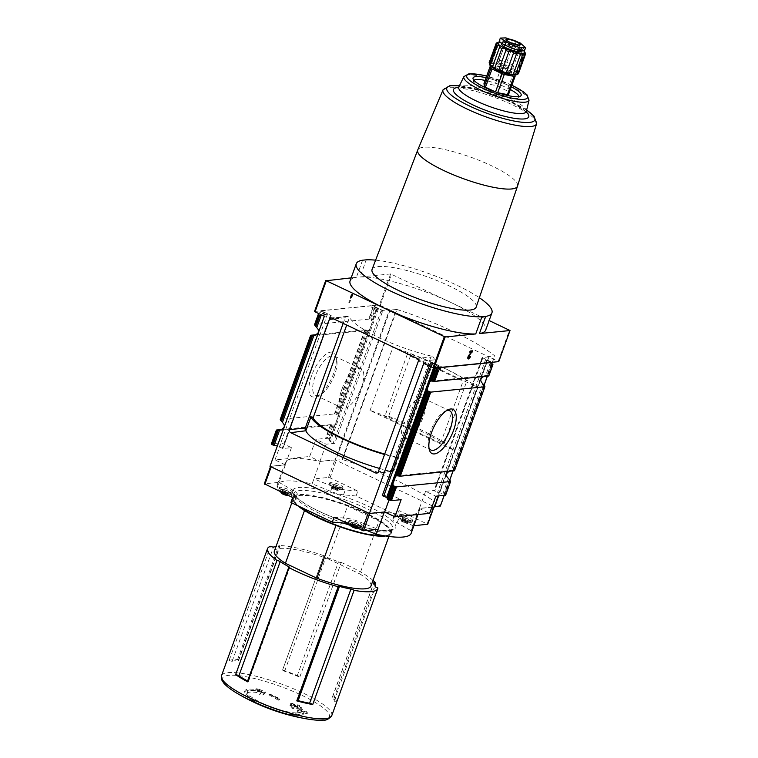 <?xml version="1.0" encoding="UTF-8"?>
<svg xmlns="http://www.w3.org/2000/svg" width="758" height="758" viewBox="0 0 758 758"><rect width="100%" height="100%" fill="white"/><g stroke="black" fill="none" stroke-linecap="round" stroke-linejoin="round"><path stroke-width="0.57" stroke-dasharray="3.79 2.84" d="M489.753 64.667L489.156 62.715A15.643 3.345 19.9 0 1 489.886 62.241L491.402 63.587A14.478 3.098 19.9 0 0 489.753 64.667L489.27 63.862L489.753 64.667A14.478 3.098 19.9 0 0 489.886 65.103M491.402 63.587L492.075 62.023A15.643 3.345 19.9 0 1 494.225 62.213L496.272 64.023A14.478 3.098 19.9 0 0 491.402 63.587L499.096 42.619C499.91 41.813 499.181 41.88 496.907 42.827L489.886 62.241M498.129 62.98A15.643 3.345 19.9 0 1 501.123 63.795L503.047 65.87A14.478 3.098 19.9 0 0 496.272 64.023L498.129 62.98L505.15 43.576C504.97 42.401 503.663 42.145 501.246 42.808A15.643 3.345 19.9 0 0 499.096 42.619L492.075 62.023M512.759 68.457A15.643 3.345 19.9 0 1 515.014 69.755L515.042 71.555A14.478 3.098 19.9 0 0 509.916 68.627L512.759 68.457L519.78 49.052C518.368 47.11 517.032 46.465 515.753 47.148A15.643 3.345 19.9 0 0 512.721 45.935C511.726 44.343 510.2 43.831 508.144 44.39A15.643 3.345 19.9 0 0 505.15 43.576M517.411 71.517A15.643 3.345 19.9 0 1 518.292 72.541L517.041 73.877A14.478 3.098 19.9 0 0 515.042 71.555L517.411 71.517L524.432 52.112C523.124 49.952 522.328 49.365 522.044 50.35L514.834 70.172L522.101 50.104M524.839 52.264L517.06 73.772L518.415 73.687M516.444 74.72A14.478 3.098 19.9 0 0 517.041 73.877M494.225 62.213L501.246 42.808M501.123 63.795L508.144 44.39M522.091 50.104L522.044 50.35A15.643 3.345 19.9 0 0 519.78 49.052M525.322 53.136A15.643 3.345 19.9 0 0 524.432 52.112M518.292 72.541L525.18 53.524M229.134 660.474A58.631 12.554 -160.1 0 1 237.548 659.631A2.331 0.502 -160.1 0 1 238.637 660.512A2.331 0.502 -160.1 0 1 238.239 660.635A56.026 11.995 -160.1 0 0 232.185 661.241A2.331 0.502 -160.1 0 1 229.134 660.474L270.464 546.291M237.548 659.631L278.878 545.447A2.331 0.502 -160.1 0 1 279.977 546.329A2.331 0.502 -160.1 0 1 279.569 546.452A56.026 11.995 -160.1 0 0 275.978 546.622M282.62 669.939A58.631 12.554 -160.1 0 1 299.931 676.657A2.331 0.502 -160.1 0 1 297.117 676.089A56.026 11.995 -160.1 0 0 284.648 671.247A2.331 0.502 -160.1 0 1 282.592 669.977A2.331 0.502 -160.1 0 1 282.62 669.939L323.95 555.756A58.631 12.554 19.9 0 0 278.878 545.447M299.931 676.657L341.271 562.474A2.331 0.502 -160.1 0 1 338.456 561.905A56.026 11.995 -160.1 0 0 325.987 557.064A2.331 0.502 -160.1 0 1 323.931 555.794A2.331 0.502 -160.1 0 1 323.95 555.756M372.993 580.401A58.631 12.554 19.9 0 0 341.271 562.474M334.287 697.17A58.631 12.554 -160.1 0 1 336.58 702.164A2.331 0.502 -160.1 0 1 334.145 700.809A56.026 11.995 -160.1 0 0 332.497 697.218A2.331 0.502 -160.1 0 1 332.43 697.019A2.331 0.502 -160.1 0 1 334.287 697.17L374.964 584.806M336.58 702.164L377.91 587.981M340.977 391.895A21.745 8.67 115.4 0 0 342.303 408.003A21.745 8.67 115.4 0 0 359.463 392.066A21.745 8.67 115.4 0 0 360.941 368.701A21.745 8.67 115.4 0 0 342.843 386.741L340.977 391.895L342.843 386.741M315.063 376.631A21.745 8.67 115.4 0 0 315.536 395.306A21.745 8.67 115.4 0 0 319.876 394.975A21.745 8.67 115.4 0 0 332.696 379.379A21.745 8.67 115.4 0 0 336.656 359.576A21.745 8.67 115.4 0 0 334.174 356.014A21.745 8.67 115.4 0 0 315.063 376.631M391.971 471.561L396.984 457.709L394.814 456.686L431.236 356.071L432.856 356.838A2.331 2.085 84.3 0 1 434.012 359.898L394.103 470.159A2.331 2.085 84.3 0 1 391.971 471.561L390.986 471.429A63.966 13.691 -160.1 0 1 379.521 468.444M343.166 323.363L345.184 317.782A2.331 2.085 84.3 0 1 347.894 316.55L349.504 317.318L346.709 325.04M396.946 309.491A105.059 22.494 -160.1 0 1 494.652 355.824L488.341 356.601L390.124 310.031L396.946 309.491L342.616 459.594A105.059 22.494 -160.1 0 1 440.322 505.927L440.351 505.956M370.037 410.457L392.947 347.164A105.059 22.494 -160.1 0 1 477.758 387.376L454.847 450.678A105.059 22.494 19.9 0 0 370.037 410.457L454.847 450.678M381.861 312.154L382.686 310.42L389.517 309.738L335.178 459.841L335.794 460.125L390.124 310.031M389.517 309.738L379.407 305.029L390.664 273.941L489.156 320.558M481.747 358.013L481.643 359.425L482.116 357.568L488.948 356.885L498.764 361.623M488.948 356.885L438.617 495.931M434.741 506.628L434.002 506.695L434.618 506.988M434.002 506.695L488.341 356.601M482.135 358.202L482.192 357.605L487.195 359.974L486.371 360.211L486.456 361.737L489.82 363.054L490.881 364.75L486.996 375.504A5.837 5.202 84.3 0 1 487.195 375.475A5.837 5.202 84.3 0 1 488.086 375.475L488.796 375.94M486.996 375.504L483.727 376.518M483.651 384.742L452.687 470.273L449.418 471.296M492.842 364.494L491.809 365.185L488.086 375.475M454.487 470.718L453.777 470.254A5.837 5.202 84.3 0 0 452.886 470.254A5.837 5.202 84.3 0 0 452.687 470.273M448.433 478.412L442.937 493.6L445.638 495.163M311.595 375.693A24.464 9.75 115.4 0 0 317.005 396.311A24.464 9.75 115.4 0 0 331.417 378.773A24.464 9.75 115.4 0 0 335.879 356.506A24.464 9.75 115.4 0 0 325.239 354.763A24.464 9.75 115.4 0 0 311.595 375.693M315.735 334.761L364.844 329.882L367.516 330.223L336.893 414.825L334.411 413.934L280.242 419.401M314.513 311.491L321.202 310.827L320.302 312.476L318.834 313.063L314.684 324.538L368.72 319.156L371.202 320.047A5.837 5.202 84.3 0 1 371.96 320.956L372.273 322.122L337.964 416.9L337.651 415.735A5.837 5.202 84.3 0 0 336.893 414.825M320.909 310.685L372.434 305.559L371.733 307.35L373.23 307.824L369.118 319.194M382.316 310.865L382.601 310.382L377.607 308.013L377.361 309.615L375.854 310.202L374.926 309.766L371.202 320.047M312.268 335.803L368.416 330.223A5.837 5.202 84.3 0 0 368.615 330.194L369.449 329.91M373.817 308.051L376.859 309.501L373.817 308.051L374.926 309.766M321.714 314.987L318.644 313.528L318.834 313.063M281.426 429.54L330.535 424.651L333.207 425.001L328.148 438.996L325.57 438.38L315.897 439.337L309.681 456.496L274.983 459.945L281.199 442.795L271.411 443.8M368.416 330.223A5.837 5.202 84.3 0 1 367.516 330.223M277.959 430.582L334.107 425.001A5.837 5.202 84.3 0 0 334.306 424.973L335.14 424.688L337.964 416.9M335.14 424.688L329.645 439.877L328.148 438.996M423.76 363.376L430.639 362.703L429.218 365.962M430.601 362.694L430.696 364.228L429.71 364.598M440.559 367.422L431.88 363.12L430.648 363.101M382.259 495.656L390.882 494.803L401.134 499.664M431.833 507.263L419.373 508.504L425.579 491.345L435.831 496.215M425.579 491.345L434.201 490.492L437.546 492.378L442.937 493.6M377.607 308.013L372.718 305.692L321.202 310.827L331.085 315.508L282.829 448.509L291.451 447.656L281.199 442.795M320.966 311.093L326.603 313.765L326.262 314.703L320.625 312.031M321.762 314.987L326.262 314.703M282.829 448.509L277.362 445.969M329.645 439.877L329.455 440.853L330.374 441.563L334.771 443.345L326.148 444.207L315.897 439.337M334.107 425.001A5.837 5.202 84.3 0 1 333.207 425.001M381.88 312.163L381.587 311.623L381.88 312.163M381.928 310.685L381.975 311.813M274.339 551.132A51.364 10.991 19.9 0 1 328.404 559.016L347.571 506.05A51.364 10.991 19.9 0 0 293.517 498.167A51.364 10.991 19.9 0 0 304.583 510.324L304.508 510.551M347.856 523.693A14.004 2.994 -160.1 0 1 357.767 526.772L366.834 530.448M384.353 511.991L369.771 513.327L368.274 512.92L270.72 466.369L264.409 483.822L278.982 482.372L277.201 487.299L291.261 495.23A14.004 2.994 -160.1 0 1 295.506 499.276A14.004 2.994 -160.1 0 1 295.175 499.664L290.911 502.469M277.201 487.299L277.248 487.299A71.205 15.245 -160.1 0 1 277.248 484.807A71.205 15.245 -160.1 0 1 312.106 483.822L313.945 478.885L328.517 477.436L330.014 477.843L357.861 491.051L356.08 495.988L397.486 515.62L399.276 510.684L427.635 524.214M356.08 495.988L343.526 494.851A14.004 2.994 -160.1 0 1 330.63 491.317L312.154 483.822M413.877 525.768L412.987 525.853L411.206 530.79L397.135 522.849A14.004 2.994 -160.1 0 1 392.9 518.804A14.004 2.994 -160.1 0 1 393.222 518.425L397.486 515.62M411.206 530.79L411.158 530.79A71.205 15.245 -160.1 0 1 411.158 533.281M270.72 466.369L285.349 464.91A71.205 15.245 -160.1 0 1 285.349 462.418A71.205 15.245 -160.1 0 1 320.217 461.442L334.837 459.983L336.334 460.39L433.443 506.439L433.889 506.95L419.259 508.4A71.205 15.245 -160.1 0 1 419.259 510.892A71.205 15.245 -160.1 0 1 384.391 511.877M277.248 487.299L285.349 464.91M411.158 530.79L419.259 508.4M312.106 483.822L320.217 461.442M372.074 269.431A55.353 11.853 -160.1 0 1 378.242 266.56A55.353 11.853 -160.1 0 1 438.816 281.303A55.353 11.853 -160.1 0 1 476.166 307.104M375.608 260.174A72.143 15.444 -160.1 0 1 479.369 297.733M291.451 447.656L285.235 464.806L269.99 466.331M285.235 464.806L274.983 459.945M335.178 459.841L319.933 461.357L309.681 456.496M335.794 460.125L342.616 459.594M419.373 508.504L429.625 513.365M372.434 305.559L379.407 305.029M319.933 461.357L326.148 444.207M373.751 308.023L373.23 307.824M371.723 306.943L376.991 309.842M324.329 316.228L331.208 315.555L330.27 317.45M491.667 363.821L486.418 361.727M439.896 367.488L435.272 365.29L434.931 366.228L437.982 367.677M434.779 367.99L434.931 366.228M390.882 494.803L388.987 500.053M351.219 294.398L348.822 302.395L352.792 294.246L351.219 294.398L352.792 294.246M351.162 277.873L356.364 277.352L362.58 260.193M390.664 273.941L360.059 276.983L366.275 259.833M360.059 276.983A72.143 15.444 -160.1 0 1 439.043 297.164A72.143 15.444 -160.1 0 1 485.726 330.024M350.063 280.915A72.143 15.444 -160.1 0 1 356.364 277.352M342.199 487.839A7.002 1.497 19.9 0 0 342.986 487.47A7.002 1.497 19.9 0 0 336.912 483.68A7.002 1.497 19.9 0 0 329.815 482.704A7.002 1.497 19.9 0 0 334.524 485.973A7.002 1.497 19.9 0 0 342.199 487.839M357.861 491.051L345.307 489.924A14.004 2.994 -160.1 0 1 332.411 486.38L313.945 478.885M411.84 520.86A7.002 1.497 19.9 0 0 412.627 520.49A7.002 1.497 19.9 0 0 406.553 516.7A7.002 1.497 19.9 0 0 399.457 515.724A7.002 1.497 19.9 0 0 404.166 518.993A7.002 1.497 19.9 0 0 411.84 520.86M412.987 525.853L398.926 517.922A14.004 2.994 -160.1 0 1 394.681 513.877A14.004 2.994 -160.1 0 1 395.013 513.488L399.276 510.684M278.982 482.372L293.052 490.303A14.004 2.994 -160.1 0 1 297.288 494.349A14.004 2.994 -160.1 0 1 296.965 494.737L292.702 497.532M291.735 492.861A7.002 1.497 19.9 0 0 292.522 492.492A7.002 1.497 19.9 0 0 286.439 488.702A7.002 1.497 19.9 0 0 279.342 487.726A7.002 1.497 19.9 0 0 284.06 490.995A7.002 1.497 19.9 0 0 291.735 492.861M334.107 517.174L346.662 518.301A14.004 2.994 -160.1 0 1 359.557 521.836L378.034 529.33M361.376 525.881A7.002 1.497 19.9 0 0 362.163 525.521A7.002 1.497 19.9 0 0 356.08 521.722A7.002 1.497 19.9 0 0 348.993 520.746A7.002 1.497 19.9 0 0 353.702 524.015A7.002 1.497 19.9 0 0 361.376 525.881M337.926 490.331A3.525 0.758 19.9 0 0 338.068 490.312A3.525 0.758 19.9 0 0 335.254 488.237A3.525 0.758 19.9 0 0 331.777 488.038A3.525 0.758 19.9 0 0 334.581 489.602A3.525 0.758 19.9 0 0 337.926 490.331M333.094 488.739L337.784 490.199L335.538 488.503L332.222 487.697L332.781 488.228L332.288 488.313L333.094 488.739L333.804 486.769L335.188 487.422L334.468 489.393M340.541 488.815A5.657 1.213 19.9 0 0 341.1 488.616A5.657 1.213 19.9 0 0 336.268 485.452A5.657 1.213 19.9 0 0 330.526 484.788A5.657 1.213 19.9 0 0 334.591 487.403A5.657 1.213 19.9 0 0 340.541 488.815M341.659 489.346A7.002 1.497 19.9 0 0 342.445 488.976A7.002 1.497 19.9 0 0 336.363 485.177A7.002 1.497 19.9 0 0 329.266 484.21A7.002 1.497 19.9 0 0 333.984 487.47A7.002 1.497 19.9 0 0 341.659 489.346M290.636 493.638A5.657 1.213 19.9 0 0 285.804 490.473A5.657 1.213 19.9 0 0 280.062 489.81A5.657 1.213 19.9 0 0 284.127 492.425A5.657 1.213 19.9 0 0 290.068 493.837A5.657 1.213 19.9 0 0 290.636 493.638L287.595 495.334A3.525 0.758 19.9 0 0 284.79 493.259A3.525 0.758 19.9 0 0 281.313 493.06M282.62 493.771L287.32 495.22L285.065 493.524L281.749 492.719L282.308 493.25L281.815 493.335L282.62 493.771L283.34 491.79L284.714 492.444L284.004 494.424M291.195 494.368A7.002 1.497 19.9 0 0 291.972 493.998A7.002 1.497 19.9 0 0 285.899 490.199A7.002 1.497 19.9 0 0 278.802 489.232A7.002 1.497 19.9 0 0 283.511 492.492A7.002 1.497 19.9 0 0 291.195 494.368M407.567 523.352A3.525 0.758 19.9 0 0 407.709 523.333A3.525 0.758 19.9 0 0 404.905 521.258A3.525 0.758 19.9 0 0 401.418 521.059A3.525 0.758 19.9 0 0 404.222 522.622A3.525 0.758 19.9 0 0 407.567 523.352M402.735 521.769L407.425 523.219L405.179 521.523L401.863 520.718L402.422 521.248L401.93 521.333L402.735 521.769L403.446 519.789L404.829 520.443L404.109 522.423M410.182 521.836A5.657 1.213 19.9 0 0 410.751 521.637A5.657 1.213 19.9 0 0 405.909 518.472A5.657 1.213 19.9 0 0 400.167 517.809A5.657 1.213 19.9 0 0 404.241 520.424A5.657 1.213 19.9 0 0 410.182 521.836M411.3 522.366A7.002 1.497 19.9 0 0 412.087 521.997A7.002 1.497 19.9 0 0 406.004 518.197A7.002 1.497 19.9 0 0 398.916 517.231A7.002 1.497 19.9 0 0 403.626 520.49A7.002 1.497 19.9 0 0 411.3 522.366M360.277 526.658A5.657 1.213 19.9 0 0 355.445 523.494A5.657 1.213 19.9 0 0 349.703 522.83A5.657 1.213 19.9 0 0 353.768 525.446A5.657 1.213 19.9 0 0 359.718 526.857A5.657 1.213 19.9 0 0 360.277 526.658L357.236 528.354A3.525 0.758 19.9 0 0 354.431 526.279A3.525 0.758 19.9 0 0 350.954 526.08M352.262 526.791L356.961 528.241L354.706 526.545L351.399 525.739L351.958 526.27L351.456 526.355L352.262 526.791L352.982 524.811L354.356 525.465L353.645 527.445M360.836 527.388A7.002 1.497 19.9 0 0 361.613 527.018A7.002 1.497 19.9 0 0 355.54 523.228A7.002 1.497 19.9 0 0 348.443 522.253A7.002 1.497 19.9 0 0 353.152 525.512A7.002 1.497 19.9 0 0 360.836 527.388M333.804 486.769L332.933 485.726L336.249 486.532L338.494 488.228L335.188 487.422M283.34 491.79L282.469 490.748L285.785 491.554L288.031 493.25L284.714 492.444M403.446 519.789L402.574 518.747L405.89 519.552L408.136 521.248L404.829 520.443M352.982 524.811L352.11 523.769L355.426 524.574L357.672 526.27L354.356 525.465M259.539 691.789L255.768 689.553L259.132 690.377L264.912 693.636L262.675 695.077L259.369 694.262L261.017 693.276A28.719 6.149 19.9 0 0 250.045 692.139A28.719 6.149 19.9 0 0 246.833 693.646A28.719 6.149 19.9 0 0 271.743 709.194A28.719 6.149 19.9 0 0 300.841 713.193A28.719 6.149 19.9 0 0 300.831 712.15L297.742 712.463L297.269 711.478L301.409 710.947L306.649 712.899L307.123 713.903L303.645 712.7A31.514 6.746 19.9 0 1 303.626 713.723A31.514 6.746 19.9 0 1 271.696 709.346A31.514 6.746 19.9 0 1 244.351 692.272A31.514 6.746 19.9 0 1 247.875 690.614A31.514 6.746 19.9 0 1 259.539 691.789L260.06 690.367L256.081 688.681L255.768 689.553M293.602 708.796L291.612 708.029L293.896 707.318L289.944 705.707L291.1 705.31L295.051 706.92L297.382 706.068L299.372 706.844L297.041 707.688L301.04 709.147L299.893 709.535L295.885 708.086L293.602 708.796L294.521 706.248L292.588 705.328L291.612 708.029M278.338 700.202L268.938 694.859L270.094 694.47L279.494 699.805L278.338 700.202L278.83 698.857L269.156 694.262L268.938 694.859M370.927 586.095A51.364 10.991 19.9 0 0 359.861 573.929L379.038 520.964A51.364 10.991 19.9 0 1 390.105 533.13A51.364 10.991 19.9 0 1 336.05 525.247L304.583 510.324M328.404 559.016L359.861 573.929M347.571 506.05L379.038 520.964M402.886 421.249L404.753 416.095L402.886 421.249A21.745 8.67 115.4 0 0 404.213 437.357A21.745 8.67 115.4 0 0 421.363 421.42A21.745 8.67 115.4 0 0 422.85 398.054A21.745 8.67 115.4 0 0 404.753 416.095M446.633 410.59A21.745 8.67 115.4 0 0 445.287 411.092A21.745 8.67 115.4 0 0 430.506 431.378A21.745 8.67 115.4 0 0 428.497 446.481A21.745 8.67 115.4 0 0 428.971 447.845M353.086 294.379L349.665 302.47L349.106 302.527L349.182 300.973L351.617 295.611L350.812 295.525M351.096 295.667L351.504 294.54M470.51 356.431L469.96 356.478M468.074 358.818A2.625 1.052 -64.6 0 1 467.913 358.78A2.625 1.052 -64.6 0 1 467.667 357.151A2.625 1.052 -64.6 0 1 468.851 354.744L471.268 351.845M469.486 352.025L470.178 351.03M469.894 350.897L472.547 350.802M469.666 356.345A1.402 0.559 -64.6 0 1 468.605 357.691M392.947 347.164L477.758 387.376M388.589 416.265A84.043 17.993 -160.1 0 1 444.501 442.776L440.635 443.155L384.723 416.644L388.589 416.265L411.026 354.299A84.043 17.993 -160.1 0 1 466.928 380.8L463.072 381.189L407.16 354.678L384.723 416.644M440.635 443.155L463.072 381.189M407.16 354.678L411.026 354.299M444.501 442.776L466.928 380.8M300.831 712.15L301.495 710.312L298.557 710.189L298.112 709.156L302.006 709.308L306.981 711.97L307.435 713.032L304.157 711.279L303.645 712.7M307.435 713.032L307.123 713.903M304.157 711.279A31.514 6.746 -160.1 0 1 304.138 712.302A31.514 6.746 -160.1 0 1 272.207 707.925A31.514 6.746 -160.1 0 1 244.872 690.851A31.514 6.746 -160.1 0 1 260.06 690.367M256.081 688.681L259.473 689.448L259.132 690.377M259.473 689.448L265.499 692.007L264.912 693.636M265.499 692.007L263.519 692.746L262.675 695.077M263.519 692.746L260.184 691.997L259.369 694.262M260.184 691.997L261.681 691.438L261.017 693.276M301.495 710.312A28.719 6.149 -160.1 0 1 301.504 711.355A28.719 6.149 -160.1 0 1 272.416 707.356A28.719 6.149 -160.1 0 1 247.506 691.808A28.719 6.149 -160.1 0 1 261.681 691.438M298.557 710.189L297.742 712.463M298.112 709.156L297.269 711.478M302.006 709.308L301.409 710.947M306.981 711.97L306.649 712.899M269.156 694.262L270.208 694.157L279.882 698.743L278.83 698.857M279.882 698.743L279.494 699.805M292.588 705.328L294.691 705.12L290.826 703.282L291.877 703.178L295.743 705.016L297.847 704.807L299.78 705.717L297.676 705.935L301.542 707.764L296.624 706.039L294.521 706.248M296.624 706.039L295.885 708.086M294.691 705.12L293.896 707.318M290.826 703.282L289.944 705.707M291.877 703.178L291.1 705.31M295.743 705.016L295.051 706.92M297.847 704.807L297.382 706.068M299.78 705.717L299.372 706.844M297.676 705.935L297.041 707.688M301.542 707.764L301.04 709.147M300.49 707.868L299.893 709.535M431.236 356.071A61.862 13.246 -160.1 0 1 349.504 317.318M396.984 457.709A63.966 13.691 -160.1 0 1 384.562 454.506M394.814 456.686A61.862 13.246 -160.1 0 1 384.723 454.061M247.97 681.243A2.331 0.502 -160.1 0 1 248.387 681.736A2.331 0.502 -160.1 0 1 247.752 681.849M511.309 86.819A25.582 5.477 19.9 0 0 486.086 77.686M473.93 80.301A24.104 5.164 19.9 0 0 473.551 81.476A24.104 5.164 19.9 0 0 491.203 92.599A24.104 5.164 19.9 0 0 516.226 98.474A24.104 5.164 19.9 0 0 518.519 97.754A24.104 5.164 19.9 0 0 518.974 96.607M510.324 89.529A24.104 5.164 19.9 0 0 485.111 80.405M484.04 83.399A2.331 0.502 -160.1 0 1 485.054 83.389L494.813 85.303A2.331 0.502 -160.1 0 1 497.011 86.042L507.064 90.808A2.331 0.502 -160.1 0 1 508.211 91.652L508.504 94.504M498.053 92.77L497.703 92.703A2.331 0.502 -160.1 0 1 495.495 91.955L494.822 91.642M490.682 66.107L490.597 65.264A2.331 0.502 -160.1 0 1 490.606 65.216A2.331 0.502 -160.1 0 1 491.648 65.16L501.408 67.074A2.331 0.502 -160.1 0 1 503.606 67.813L513.659 72.578A2.331 0.502 -160.1 0 1 514.815 73.431L514.976 74.985M495.836 69.414A8.755 1.876 -160.1 0 1 494.623 67.794A8.755 1.876 -160.1 0 1 495.599 67.329A8.755 1.876 -160.1 0 1 505.198 69.67A8.755 1.876 -160.1 0 1 511.082 73.753A8.755 1.876 -160.1 0 1 510.106 74.208A8.755 1.876 -160.1 0 1 509.111 74.218M510.646 72.711A8.755 1.876 19.9 0 0 511.631 72.256A8.755 1.876 19.9 0 0 504.032 67.509A8.755 1.876 19.9 0 0 495.163 66.297A8.755 1.876 19.9 0 0 501.057 70.371A8.755 1.876 19.9 0 0 510.646 72.711M505.7 65.34A15.643 3.345 19.9 0 1 508.732 66.552L509.916 68.627A14.478 3.098 19.9 0 0 503.047 65.87L505.7 65.34L512.721 45.935M508.732 66.552L515.753 47.148M523.873 50.777A14.355 3.07 19.9 0 0 513.166 45.054A14.355 3.07 19.9 0 0 500.488 41.946A14.355 3.07 19.9 0 0 499.948 41.936M520.803 51.08A10.176 2.179 19.9 0 0 511.982 45.565A10.176 2.179 19.9 0 0 501.663 44.154M520.443 49.469A10.176 2.179 19.9 0 0 521.58 48.938A10.176 2.179 19.9 0 0 512.749 43.424A10.176 2.179 19.9 0 0 502.44 42.003A10.176 2.179 19.9 0 0 509.291 46.75A10.176 2.179 19.9 0 0 520.443 49.469M499.37 40.686A11.436 2.445 19.9 0 1 515.279 44.059L519.05 45.85L520.102 42.941M524.65 50.255A11.436 2.445 19.9 0 0 519.05 45.85M511.356 66.06A7.002 1.497 19.9 0 0 512.143 65.69A7.002 1.497 19.9 0 0 506.06 61.9A7.002 1.497 19.9 0 0 498.972 60.924A7.002 1.497 19.9 0 0 503.682 64.193A7.002 1.497 19.9 0 0 511.356 66.06M517.856 48.114A7.002 1.497 19.9 0 0 518.624 47.782A7.002 1.497 19.9 0 0 518.633 47.745A7.002 1.497 19.9 0 0 512.56 43.955A7.002 1.497 19.9 0 0 505.463 42.979A7.002 1.497 19.9 0 0 505.453 43.017A7.002 1.497 19.9 0 0 510.248 46.276A7.002 1.497 19.9 0 0 517.856 48.114M331.777 715.618A58.631 12.554 19.9 0 0 280.924 683.858A58.631 12.554 19.9 0 0 221.516 675.7M394.103 470.159L378.327 471.732M390.986 471.429L377.579 472.765M440.322 505.927L494.652 355.824M380.232 305.341L391.488 274.244M498.233 361.291L509.49 330.194M490.881 364.75L491.809 365.185M490.113 363.281L485.565 375.845M482.742 383.633L451.256 470.623M492.766 364.57L488.739 375.674M484.409 385.642L453.777 470.254M484.902 386.286L454.43 470.453M449.342 479.52L444.103 493.979M450.1 480.42L445.031 494.424M450.593 481.065L445.609 494.841M364.844 329.882L334.411 413.934M310.799 335.254L280.375 419.316M372.879 307.691L368.72 319.156M375.854 310.202L371.96 320.956M376.821 309.558L372.273 322.122M368.615 330.194L337.651 415.735M374.206 308.354L370.179 319.459M366.341 330.071L335.87 414.238M365.233 329.91L334.809 413.972M330.535 424.651L325.57 438.38M276.49 430.032L271.525 443.752M334.306 424.973L329.067 439.441M332.032 424.85L327.039 438.626M330.924 424.688L325.959 438.418M325.533 314.949L320.302 312.476M389.659 530.6A54.86 11.749 19.9 0 0 342.872 496.139A54.86 11.749 19.9 0 0 300.073 500.394A54.86 11.749 19.9 0 0 389.659 530.6M330.014 477.843L336.334 460.39M427.124 523.892L433.443 506.439M328.517 477.436L334.837 459.983M377.702 308.677L372.064 306.005M382.212 312.277L334.771 443.345M487.195 359.974L492.075 362.296M486.371 360.211L491.999 362.883M481.643 359.425L434.201 490.492M435.007 366.863L436.94 367.782M330.63 491.317L332.411 486.38M343.526 494.851L345.307 489.924M397.135 522.849L398.926 517.922M393.222 518.425L395.013 513.488M295.175 499.664L296.965 494.737M291.261 495.23L293.052 490.303M345.174 522.414L346.662 518.301M357.767 526.772L359.557 521.836M336.381 487.83L335.671 489.801M337.717 488.095L337.007 490.066M338.295 488.038L337.575 490.009M338.257 487.64L337.537 489.611M337.623 487.186L336.912 489.156M336.249 486.532L335.538 488.503M335.045 486.124L334.335 488.095M333.709 485.859L332.999 487.83M333.141 485.916L332.421 487.887M333.179 486.314L332.468 488.285M285.918 492.852L285.197 494.822M287.254 493.117L286.543 495.088M287.822 493.06L287.111 495.031M287.784 492.662L287.074 494.642M287.159 492.207L286.448 494.178M285.785 491.554L285.065 493.524M284.582 491.146L283.871 493.117M283.246 490.881L282.526 492.852M282.668 490.938L281.957 492.918M282.715 491.336L281.995 493.306M406.023 520.85L405.312 522.821M407.359 521.116L406.648 523.086M407.937 521.059L407.226 523.029M407.899 520.661L407.179 522.641M407.273 520.206L406.553 522.177M405.89 519.552L405.179 521.523M404.687 519.145L403.976 521.116M403.351 518.879L402.64 520.86M402.782 518.936L402.062 520.917M402.82 519.334L402.11 521.305M355.559 525.872L354.839 527.843M356.895 526.137L356.184 528.108M357.473 526.08L356.753 528.051M357.425 525.682L356.715 527.663M356.8 525.228L356.089 527.198M355.426 524.574L354.706 526.545M354.223 524.166L353.512 526.137M352.887 523.901L352.167 525.881M352.309 523.958L351.598 525.938M352.356 524.356L351.636 526.327M323.079 720.091A56.935 12.194 19.9 0 0 301.542 695.171A56.935 12.194 19.9 0 0 228.717 675.35A56.935 12.194 19.9 0 0 236.695 693.087M384.95 536.105A52.065 11.143 19.9 0 0 342.891 504.203A52.065 11.143 19.9 0 0 297.686 505.681M385.045 535.897A52.529 11.247 19.9 0 0 385.49 535.859A52.529 11.247 19.9 0 0 391.355 533.101A52.529 11.247 19.9 0 0 345.79 504.648A52.529 11.247 19.9 0 0 292.579 497.343A52.529 11.247 19.9 0 0 292.531 497.456L294.038 493.306A52.529 11.247 19.9 0 0 343.383 523.096M292.427 498.29A52.529 11.247 19.9 0 0 298.661 506.145M350.509 525.417A52.529 11.247 19.9 0 0 386.95 531.822A52.529 11.247 19.9 0 0 392.815 529.065A52.529 11.247 19.9 0 0 347.249 500.612A52.529 11.247 19.9 0 0 294.038 493.306L294.151 493.989C295.241 495.391 293.043 493.761 297.903 498.451C306.156 505.302 319.762 512.313 338.722 519.486C350.935 523.967 362.163 527.161 372.405 529.084C379.436 530.354 384.846 530.799 388.655 530.42L392.815 529.065L391.355 533.101C390.645 534.816 388.579 535.83 385.149 536.133M378.498 308.62L330.374 441.563M376.906 309.766L329.455 440.853M381.397 309.994L333.274 442.937M330.516 315.053L282.383 448.006M327.608 313.679L279.484 446.623M325.078 314.93L277.618 446.017M486.863 361.907L439.403 492.994M485.67 359.434L437.546 492.378M482.77 358.06L434.647 491.004M431.88 363.12L430.61 366.626M434.779 364.494L433.529 367.971M435.026 367.061L434.685 368M342.095 459.5L396.434 309.397M444.179 495.381L449.731 480.041M453.028 470.936L484.04 385.263M487.337 376.158L491.752 363.973M492.368 362.258L494.642 355.966M345.184 317.782L333.785 318.919M347.894 316.55L332.118 318.123M432.856 356.838L417.08 358.411M434.012 359.898L418.245 361.471M232.185 661.241L273.515 547.058M238.239 660.635L279.569 546.452M284.648 671.247L325.987 557.064M297.117 676.089L338.456 561.905M332.497 697.218L373.827 583.035M334.145 700.809L375.475 586.626M517.525 186.146A53.069 11.361 19.9 0 0 481.718 161.407A53.069 11.361 19.9 0 0 423.637 147.27A53.069 11.361 19.9 0 0 417.724 150.018M536.598 123.687A49.753 10.65 19.9 0 0 493.382 96.92A49.753 10.65 19.9 0 0 443.051 89.823M526.62 110.109A46.797 10.015 19.9 0 0 459.414 85.777M526.223 111.909A40.022 8.565 19.9 0 0 494.036 95.138A40.022 8.565 19.9 0 0 458.562 87.416M526.298 111.426A35.891 7.684 19.9 0 0 495.116 92.154A35.891 7.684 19.9 0 0 458.817 86.999M529.046 100.189A34.65 7.419 19.9 0 0 498.935 81.589A34.65 7.419 19.9 0 0 463.896 76.605M511.858 85.284A32.329 6.926 19.9 0 0 486.645 76.151M491.648 65.16L485.054 83.389M501.408 67.074L494.813 85.303M503.606 67.813L497.011 86.042M513.659 72.578L507.064 90.808M514.815 73.431L508.211 91.652M515.279 44.059L516.331 41.15M505.453 43.017L506.259 39.738A7.362 1.573 19.9 0 0 511.299 43.168A7.362 1.573 19.9 0 0 519.296 45.101A7.362 1.573 19.9 0 0 520.102 44.75L518.624 47.782M315.536 395.306L342.303 408.003M334.174 356.014L360.941 368.701M392.398 471.571L376.622 473.134M326.205 313.187L320.956 310.695M291.802 502.895L293.517 498.167M435.642 365.072L440.891 367.564M277.248 484.807L285.349 462.418M417.942 514.53L419.259 510.892M392.9 518.804L394.681 513.877M295.506 499.276L297.288 494.349M338.068 490.312L341.1 488.616M331.777 488.038L330.526 484.788M342.445 488.976L342.986 487.47M329.266 484.21L329.815 482.704M280.555 491.781L280.062 489.81M291.972 493.998L292.522 492.492M278.802 489.232L279.342 487.726M407.709 523.333L410.751 521.637M401.418 521.059L400.167 517.809M412.087 521.997L412.627 520.49M398.916 517.231L399.457 515.724M350.196 524.801L349.703 522.83M361.613 527.018L362.163 525.521M348.443 522.253L348.993 520.746M338.494 488.228L337.784 490.199M337.935 487.697L337.225 489.668M338.438 487.612L337.717 489.583M332.933 485.726L332.222 487.697M333.492 486.257L332.781 488.228M332.999 486.342L332.288 488.313M288.031 493.25L287.32 495.22M287.471 492.719L286.761 494.69M287.964 492.634L287.254 494.604M282.469 490.748L281.749 492.719M283.028 491.279L282.308 493.25M282.535 491.364L281.815 493.335M408.136 521.248L407.425 523.219M407.577 520.718L406.866 522.688M408.079 520.632L407.359 522.603M402.574 518.747L401.863 520.718M403.133 519.277L402.422 521.248M402.64 519.363L401.93 521.333M357.672 526.27L356.961 528.241M357.113 525.739L356.402 527.72M357.605 525.654L356.895 527.625M352.11 523.769L351.399 525.739M352.669 524.299L351.958 526.27M352.176 524.384L351.456 526.355M388.901 536.456L390.105 533.13M297.543 505.614L292.399 498.366M330.431 317.308L282.961 448.452M481.548 359.406L434.069 490.549M396.747 475.834L452.886 470.254M431.056 381.066L487.195 375.475M336.656 359.576L335.879 356.506M319.876 394.975L317.005 396.311M404.213 437.357L430.98 450.053M422.85 398.054L449.617 410.751M428.497 446.481L429.274 449.551M445.287 411.092L448.149 409.746M444.245 495.372L449.778 480.089M453.094 470.926L484.087 385.31M487.403 376.148L491.809 364.001M492.435 362.258L494.728 355.938M244.872 690.851L244.351 692.272M304.138 712.302L303.626 713.723M247.506 691.808L246.833 693.646M301.504 711.355L300.841 713.193M346.88 316.38L331.113 317.943M248.387 681.736L289.727 567.553M238.637 660.512L279.977 546.329M282.592 669.977L323.931 555.794M332.43 697.019L373.76 582.836M296.653 700.582L337.983 586.398M526.63 110.052L508.362 100.293L479.53 89.87L459.433 85.73M526.317 112.696L524.479 110.659L514.426 104.111C499.958 96.143 475.437 88.279 463.678 87.663L457.984 87.956M511.887 85.218L486.664 76.094M518.519 97.754L520.737 95.934M473.551 81.476L473.011 78.652M511.082 73.753L511.631 72.256M494.623 67.794L495.163 66.297M520.926 50.748L521.58 48.938M501.919 43.443L502.44 42.003M515.127 74.796L522.66 53.979M489.744 64.733L497.532 43.225M492.501 66.893L499.74 46.892M512.143 65.69L518.633 47.745M498.972 60.924L505.463 42.979"/><path stroke-width="1.14" d="M489.535 64.392L489.886 65.103A14.478 3.098 19.9 0 0 491.752 66.988L490.161 64.885L497.182 45.48C499.494 44.893 500.289 45.48 499.579 47.242L492.548 66.647L491.752 66.988L492.548 66.647A15.643 3.345 19.9 0 0 494.813 67.936L501.834 48.531C504.241 47.745 505.586 48.379 505.861 50.445A15.643 3.345 19.9 0 0 508.893 51.658C510.883 50.502 512.408 51.023 513.469 53.202A15.643 3.345 19.9 0 0 516.463 54.017C517.638 52.444 518.946 52.7 520.367 54.784A15.643 3.345 19.9 0 0 522.518 54.974L522.679 53.932L524.707 54.756A15.643 3.345 19.9 0 0 525.436 54.273C524.707 52.122 524.669 51.743 525.322 53.136L525.18 53.524M491.752 66.988A14.478 3.098 19.9 0 0 496.878 69.916L494.813 67.936M489.753 64.667L489.27 63.862A15.643 3.345 19.9 0 0 490.161 64.885M517.885 74.085A15.643 3.345 19.9 0 1 517.686 74.161L515.393 74.957A14.478 3.098 19.9 0 0 516.444 74.72L517.885 74.085A15.643 3.345 19.9 0 0 518.415 73.687L525.436 54.273M515.393 74.957L515.497 74.379A15.643 3.345 19.9 0 1 513.346 74.189L510.522 74.521A14.478 3.098 19.9 0 0 515.393 74.957L522.518 54.974M509.442 73.422A15.643 3.345 19.9 0 1 506.448 72.607L503.748 72.673A14.478 3.098 19.9 0 0 510.522 74.521L509.442 73.422L516.463 54.017M501.872 71.062A15.643 3.345 19.9 0 1 498.84 69.85L496.878 69.916A14.478 3.098 19.9 0 0 503.748 72.673L501.872 71.062L508.893 51.658M499.74 46.892L499.579 47.242A15.643 3.345 19.9 0 0 501.834 48.531M489.27 63.862L496.3 44.457A15.643 3.345 19.9 0 0 497.182 45.48M489.156 62.715L496.177 43.31L497.532 43.225L496.3 44.457M496.907 42.827A15.643 3.345 19.9 0 0 496.708 42.912A15.643 3.345 19.9 0 0 496.177 43.31M517.686 74.161L524.707 54.756M513.346 74.189L520.367 54.784M506.448 72.607L513.469 53.202M498.84 69.85L505.861 50.445M296.994 700.449A2.331 0.502 -160.1 0 1 298.14 700.629A56.026 11.995 -160.1 0 0 309.596 703.253A2.331 0.502 -160.1 0 1 312.732 704.533L354.071 590.349A58.631 12.554 19.9 0 0 371.221 591.647A58.631 12.554 19.9 0 0 377.768 588.568A58.631 12.554 19.9 0 0 377.91 587.981A2.331 0.502 -160.1 0 1 375.475 586.626A56.026 11.995 -160.1 0 0 373.827 583.035A2.331 0.502 -160.1 0 1 373.76 582.836A2.331 0.502 -160.1 0 1 375.617 582.987A58.631 12.554 19.9 0 0 372.993 580.401M312.732 704.533A58.631 12.554 -160.1 0 1 296.833 700.904L338.172 586.72A2.331 0.502 -160.1 0 1 337.983 586.398A2.331 0.502 -160.1 0 1 339.48 586.446A56.026 11.995 -160.1 0 0 350.926 589.07A2.331 0.502 -160.1 0 1 354.071 590.349M275.978 546.622A56.026 11.995 -160.1 0 0 273.515 547.058A2.331 0.502 -160.1 0 1 270.464 546.291A58.631 12.554 19.9 0 0 267.508 548.65A58.631 12.554 19.9 0 0 276.964 560.427L235.634 674.611A58.631 12.554 -160.1 0 0 247.752 681.849L289.082 567.666A58.631 12.554 19.9 0 0 338.172 586.72M374.964 584.806L375.617 582.987M290.655 432.676A2.331 2.085 84.3 0 1 289.499 429.606L329.408 319.355A2.331 2.085 84.3 0 1 332.118 318.123L417.08 358.411A2.331 2.085 84.3 0 1 418.245 361.471L378.327 471.732A2.331 2.085 84.3 0 1 375.617 472.954L290.655 432.676L305.91 430.752A2.331 2.085 84.3 0 1 305.266 428.043L343.166 323.363M346.709 325.04L313.082 417.933L310.922 416.909L305.91 430.752M489.156 320.558L510.02 330.535L498.764 361.623L433.879 368.085L445.136 336.988L326.3 280.735L351.162 277.873M388.987 500.053L384.676 511.953L369.43 513.469L269.99 466.331L324.329 316.228L315.044 311.822L326.3 280.735M369.43 513.469L423.76 363.376L433.045 367.772L444.302 336.685M438.617 495.931L434.618 506.988L431.833 507.263M483.727 376.518C480.184 378.536 479.861 380.904 482.742 383.633L483.651 384.742A5.837 5.202 84.3 0 0 484.409 385.642L484.779 386.751L430.743 392.123L428.261 391.232A5.837 5.202 84.3 0 1 427.503 390.323L427.19 389.157L430.013 381.369L430.847 381.084A5.837 5.202 84.3 0 1 431.056 381.066A5.837 5.202 84.3 0 1 431.946 381.056L434.618 381.407L488.664 376.025L492.814 364.56L491.677 364.219L492.368 362.428L440.853 367.554L440.237 369.345L438.768 369.942L434.618 381.407M431.529 432.562A24.464 9.75 115.4 0 0 429.274 449.551A24.464 9.75 115.4 0 0 451.361 435.642A24.464 9.75 115.4 0 0 448.149 409.746A24.464 9.75 115.4 0 0 431.529 432.562M449.418 471.296C445.875 473.314 445.552 475.683 448.433 478.412L449.342 479.52A5.837 5.202 84.3 0 0 450.1 480.42L450.47 481.529L396.434 486.901L393.952 486.011A5.837 5.202 84.3 0 1 393.194 485.101L392.881 483.936L395.704 476.147L396.538 475.863A5.837 5.202 84.3 0 1 396.747 475.834A5.837 5.202 84.3 0 1 397.637 475.834L400.309 476.185L454.487 470.718L484.912 386.656L454.487 470.746M492.852 364.494L491.629 363.916L492.918 364.579L488.796 375.968M434.779 367.99L434.741 370.34L435.67 370.776L438.768 369.942M396.434 486.901L391.46 500.631L401.134 499.664L394.927 516.814L429.625 513.365L435.831 496.215L445.638 495.192L450.593 481.482L445.638 495.192M450.603 481.434L445.505 495.249M391.46 500.631L387.954 499.569L386.656 497.447L382.259 495.656L429.218 365.962M314.684 324.538L315.053 325.637A5.837 5.202 84.3 0 1 315.811 326.546L316.721 327.655C319.99 330.971 319.052 333.567 313.897 335.443L312.467 335.785A5.837 5.202 84.3 0 1 312.268 335.803A5.837 5.202 84.3 0 1 311.377 335.813L310.799 335.254L315.735 334.761M321.714 314.987L319.705 315.792L315.811 326.546M280.375 419.316L280.744 420.415A5.837 5.202 84.3 0 1 281.502 421.325L282.412 422.424C285.681 425.75 284.743 428.346 279.588 430.222L278.158 430.563A5.837 5.202 84.3 0 1 277.959 430.582A5.837 5.202 84.3 0 1 277.068 430.591L276.49 430.032L281.426 429.54M280.242 419.401L310.799 335.254M318.644 313.528L318.777 315.356L315.053 325.637M278.158 430.563L272.927 445.022L277.362 445.969M276.357 430.089L271.392 443.847L276.49 430.032M276.414 430.383L271.392 443.847M271.421 444.16L272.927 445.022M291.802 502.895L274.339 551.132A51.364 10.991 19.9 0 0 285.415 563.289L304.508 510.551M417.942 514.53L411.158 533.281A71.205 15.245 -160.1 0 1 376.29 534.257L378.034 529.33L363.452 530.78L334.107 517.174L332.326 522.101L344.881 523.228A14.004 2.994 -160.1 0 1 347.856 523.693M332.326 522.101L290.911 502.469L292.702 497.532L264.409 483.822M366.834 530.448L376.243 534.267M376.29 534.257L384.353 511.991M427.635 524.214L413.877 525.768M476.166 307.104A55.353 11.853 -160.1 0 1 420.074 299.457A55.353 11.853 -160.1 0 1 372.074 269.431L417.724 150.018A53.069 11.361 19.9 0 0 453.322 174.766A53.069 11.361 19.9 0 0 511.584 188.969A53.069 11.361 19.9 0 0 517.525 186.146L476.166 307.104M479.369 297.733A72.143 15.444 -160.1 0 1 491.933 312.864A72.143 15.444 -160.1 0 1 485.632 316.427L481.936 316.787A72.143 15.444 -160.1 0 1 402.962 296.615A72.143 15.444 -160.1 0 1 356.269 263.756A72.143 15.444 -160.1 0 1 362.58 260.193L366.275 259.833A72.143 15.444 -160.1 0 1 375.608 260.174M384.676 511.953L394.927 516.814M440.351 505.956L434.741 506.628M433.879 368.085L433.045 367.772M315.044 311.822L314.513 311.491L325.769 280.394M470.51 356.431L469.96 356.478A1.402 0.559 -64.6 0 1 468.728 357.814A1.402 0.559 -64.6 0 1 468.596 356.942A1.402 0.559 -64.6 0 1 469.23 355.654L472.547 350.802L470.178 351.03L469.771 352.157L471.561 351.987L469.145 354.877A2.625 1.052 -64.6 0 0 467.961 357.283A2.625 1.052 -64.6 0 0 468.198 358.922A2.625 1.052 -64.6 0 0 470.51 356.431M510.02 330.535L479.426 333.577L485.632 316.427M445.136 336.988L475.73 333.946L481.936 316.787M491.933 312.864L485.726 330.024A72.143 15.444 -160.1 0 1 479.426 333.577M475.73 333.946A72.143 15.444 -160.1 0 1 396.747 313.765A72.143 15.444 -160.1 0 1 350.063 280.915L356.269 263.756M280.555 491.781L281.313 493.06A3.525 0.758 19.9 0 0 284.117 494.623A3.525 0.758 19.9 0 0 287.453 495.353A3.525 0.758 19.9 0 0 287.595 495.334L287.898 495.258M350.196 524.801L350.954 526.08A3.525 0.758 19.9 0 0 353.759 527.644A3.525 0.758 19.9 0 0 357.094 528.373A3.525 0.758 19.9 0 0 357.236 528.354L357.539 528.279M285.415 563.289L316.872 578.212A51.364 10.991 19.9 0 0 370.927 586.095L388.901 536.456M276.964 560.427A2.331 0.502 -160.1 0 1 280.204 561.621A56.026 11.995 -160.1 0 0 288.931 566.832A2.331 0.502 -160.1 0 1 289.727 567.553A2.331 0.502 -160.1 0 1 289.082 567.666M316.872 578.212L335.993 525.398M428.971 447.845A21.745 8.67 115.4 0 0 430.98 450.053A21.745 8.67 115.4 0 0 448.139 434.116A21.745 8.67 115.4 0 0 449.617 410.751A21.745 8.67 115.4 0 0 446.633 410.59M470.159 356.459A2.625 1.052 -64.6 0 1 468.074 358.818M469.837 351.987L471.561 351.987M472.196 350.831L471.988 352.356M471.694 352.214L469.23 355.654M468.605 357.691A1.402 0.559 -64.6 0 1 468.435 357.672A1.402 0.559 -64.6 0 1 468.311 356.8A1.402 0.559 -64.6 0 1 468.937 355.521M379.521 468.444A63.966 13.691 -160.1 0 1 306.024 431.141M384.562 454.506A63.966 13.691 -160.1 0 1 310.922 416.909M384.723 454.061A61.862 13.246 -160.1 0 1 313.082 417.933M235.634 674.611A2.331 0.502 -160.1 0 1 238.874 675.804A56.026 11.995 -160.1 0 0 247.601 681.016A2.331 0.502 -160.1 0 1 247.97 681.243M486.086 77.686A25.582 5.477 19.9 0 0 473.011 78.652A25.582 5.477 19.9 0 0 491.743 90.458A25.582 5.477 19.9 0 0 518.311 96.692A25.582 5.477 19.9 0 0 520.737 95.934A25.582 5.477 19.9 0 0 511.309 86.819M518.974 96.607A24.104 5.164 19.9 0 0 510.324 89.529M485.111 80.405A24.104 5.164 19.9 0 0 473.93 80.301M515.07 76.378L508.504 94.504A2.331 0.502 -160.1 0 1 508.504 94.561A2.331 0.502 -160.1 0 1 507.453 94.608L498.053 92.77M494.822 91.642L485.442 87.189A2.331 0.502 -160.1 0 1 484.296 86.346L484.002 83.494A2.331 0.502 -160.1 0 1 484.011 83.437A2.331 0.502 -160.1 0 1 484.04 83.399M514.976 74.985L515.108 76.283A2.331 0.502 -160.1 0 1 515.099 76.331A2.331 0.502 -160.1 0 1 514.057 76.387L504.297 74.474A2.331 0.502 -160.1 0 1 502.099 73.734L492.046 68.969A2.331 0.502 -160.1 0 1 490.89 68.116L490.682 66.107M509.111 74.218A8.755 1.876 -160.1 0 1 495.836 69.414M499.948 41.936A14.355 3.07 19.9 0 0 498.29 42.211A14.355 3.07 19.9 0 0 505.984 48.815A14.355 3.07 19.9 0 0 523.134 53.259A14.355 3.07 19.9 0 0 524.64 51.752A14.355 3.07 19.9 0 0 523.873 50.777M524.849 52.264L525.322 53.136M501.919 43.443L501.663 44.154A10.176 2.179 19.9 0 0 508.514 48.891A10.176 2.179 19.9 0 0 519.666 51.61A10.176 2.179 19.9 0 0 520.803 51.08L520.926 50.748M500.318 38.071L499.37 40.686A11.436 2.445 19.9 0 0 504.97 45.092L508.751 46.873A11.436 2.445 19.9 0 0 524.65 50.255L525.597 47.65L520.102 42.941L505.937 37.9L500.327 38.08L509.802 43.964L519.997 47.782L525.588 47.65M236.695 693.087A56.935 12.194 19.9 0 0 238.372 694.082C231.436 690.083 226.538 686.378 223.657 682.958L221.772 679.973L221.516 675.7A58.631 12.554 19.9 0 0 260.96 703.036A58.631 12.554 19.9 0 0 325.229 718.698A58.631 12.554 19.9 0 0 331.777 715.618L377.768 588.568M305.266 428.043L289.499 429.606M377.579 472.765L375.617 472.954M434.741 370.34L430.847 381.084M435.67 370.776L431.946 381.056M430.743 392.123L400.309 476.185M492.908 364.579L488.796 375.94M484.902 386.713L454.487 470.718M438.342 369.999L434.23 381.369M430.345 392.085L399.921 476.147M437.148 370.103L433.121 381.208M429.284 391.82L398.812 475.986M428.261 391.232L397.637 475.834M434.561 368.805L430.013 381.369M427.503 390.323L396.538 475.863M427.19 389.157L395.704 476.147M396.036 486.863L391.071 500.593M394.975 486.598L389.991 500.375M393.952 486.011L388.882 500.005M393.194 485.101L387.954 499.569M392.881 483.936L387.385 499.124M319.705 315.792L318.777 315.356M321.269 315.091L316.721 327.655M313.897 335.443L282.412 422.424M312.467 335.785L281.502 421.325M318.578 313.499L314.551 324.623L318.568 313.499M318.578 313.888L314.561 324.993M311.377 335.813L280.744 420.415M310.723 335.604L280.252 419.771M279.588 430.222L274.093 445.41M277.068 430.591L271.999 444.586M434.647 368.511L437.754 369.989M361.964 530.373L368.274 512.929M264.845 484.334L271.165 466.881M363.452 530.78L369.733 513.441M427.569 524.403L433.841 507.064M439.896 367.488L440.91 367.962M437.982 367.677L440.569 368.9M436.94 367.782L440.237 369.345M344.881 523.228L345.174 522.414M331.777 715.618C328.963 719.029 326.205 720.526 323.533 720.1C319.308 720.498 313.821 720.109 307.066 718.944C282.677 714.775 259.776 706.484 238.372 694.082A56.935 12.194 19.9 0 0 307.066 718.944A56.935 12.194 19.9 0 0 323.079 720.091M297.686 505.681A52.065 11.143 19.9 0 0 340.73 527.094A52.065 11.143 19.9 0 0 384.95 536.105M292.399 498.366L292.531 497.456A52.529 11.247 19.9 0 0 292.427 498.29M298.661 506.145A52.529 11.247 19.9 0 0 341.735 527.066A52.529 11.247 19.9 0 0 385.045 535.897M343.383 523.096A52.529 11.247 19.9 0 0 350.509 525.417M430.61 366.626L383.756 496.064M433.529 367.971L386.656 497.447M434.685 368L387.575 498.148M440.313 506.069L444.179 495.381M449.731 480.041L453.028 470.936M484.04 385.263L487.337 376.158M491.752 363.973L492.302 362.457M333.785 318.919L329.408 319.355M247.601 681.016L288.931 566.832M238.874 675.804L280.204 561.621M298.14 700.629L339.48 586.446M309.596 703.253L350.926 589.07M417.724 150.018L443.051 89.823A49.753 10.65 19.9 0 0 476.043 113.027A49.753 10.65 19.9 0 0 530.988 126.482A49.753 10.65 19.9 0 0 536.598 123.687L534.049 116.173L526.63 110.052M459.414 85.777A46.797 10.015 19.9 0 0 464.512 103.524A46.797 10.015 19.9 0 0 529.596 122.408A46.797 10.015 19.9 0 0 526.62 110.109M458.562 87.416A40.022 8.565 19.9 0 0 472.547 104.727A40.022 8.565 19.9 0 0 524.28 118.921A40.022 8.565 19.9 0 0 526.223 111.909M457.984 87.956L458.817 86.999A35.891 7.684 19.9 0 0 482.524 103.742A35.891 7.684 19.9 0 0 522.243 113.482A35.891 7.684 19.9 0 0 526.298 111.426L526.317 112.696M486.664 76.094L481.851 74.966L468.937 73.801L463.896 76.605A34.65 7.419 19.9 0 0 486.778 92.77A34.65 7.419 19.9 0 0 525.133 102.178A34.65 7.419 19.9 0 0 529.046 100.189L526.298 111.426M486.645 76.151A32.329 6.926 19.9 0 0 474.015 83.503A32.329 6.926 19.9 0 0 523.901 99.345A32.329 6.926 19.9 0 0 511.858 85.284M502.099 73.734L495.524 91.889M492.046 68.969L485.442 87.189M490.89 68.116L484.296 86.346M484.011 83.437L490.388 65.804L484.002 83.494M514.057 76.387L507.453 94.608M504.297 74.474L497.712 92.656M508.751 46.873L509.802 43.964M504.97 45.092L506.031 42.173M520.102 44.75A7.362 1.573 19.9 0 0 513.725 40.733A7.362 1.573 19.9 0 0 506.259 39.738L507.509 40.979C510.835 43.386 519.268 45.499 519.533 44.93L520.102 44.75M519.732 44.978A7.769 1.668 19.9 0 0 515.468 40.989A7.769 1.668 19.9 0 0 506.448 38.942A7.769 1.668 19.9 0 0 510.219 42.476A7.769 1.668 19.9 0 0 519.732 44.978M221.516 675.7L267.508 548.65M310.666 335.311L280.242 419.373M264.277 483.879L270.54 466.587M427.702 524.337L433.955 507.055M385.974 536.039L366.521 534.362L340.749 527.113L315.29 516.501L297.543 505.614M440.389 506.031L444.245 495.372M449.778 480.089L453.094 470.926M484.087 385.31L487.403 376.148M491.809 364.001L492.435 362.258M517.525 186.146L536.598 123.687M459.433 85.73L449.901 85.673L443.051 89.823M463.896 76.605L458.817 86.999M529.046 100.189L526.971 94.807L523.342 91.718L511.887 85.218M515.099 76.331L508.504 94.561M498.29 42.211L496.708 42.912M524.64 51.752L525.019 52.52"/></g></svg>
